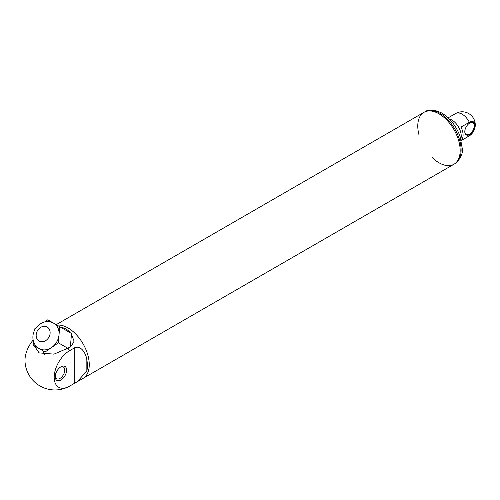 <?xml version="1.0" encoding="UTF-8"?>
<svg xmlns="http://www.w3.org/2000/svg" width="500" height="500" viewBox="0 0 500 500"><rect width="100%" height="100%" fill="white"/><g stroke="black" fill="none" stroke-linecap="round" stroke-linejoin="round"><path stroke-width="0.75" d="M460.863 138.912A13.113 7.569 -120 0 0 458.512 127A13.113 7.569 -120 0 0 449.369 119.012A13.113 7.569 60 0 1 451.956 120.081A13.113 7.569 60 0 1 460.863 138.912M464.8 131.506A6.688 3.862 120 0 0 466.188 134.412A6.688 3.862 120 0 0 469.531 134.081A6.688 3.862 120 0 0 473.9 128.188A6.688 3.862 120 0 0 472.875 122.825A6.688 3.862 120 0 0 469.663 123.081M469.806 134.562A7.081 4.088 120 0 0 474.812 125.887A7.081 4.088 120 0 0 469.806 123A7.081 4.088 120 0 0 464.8 131.669A7.081 4.088 120 0 0 469.806 134.562M461.281 140.544L468.713 136.256A13.113 7.569 -120 0 0 469.344 135.812A8.287 4.787 120 0 0 470.875 134.694A8.287 4.787 120 0 0 475 127.55A8.287 4.787 120 0 0 469.344 122.281L461 127.1A13.113 7.569 -120 0 1 461.25 140.406M469.344 135.812L461.269 140.475M86.838 370.981L77.263 381.719L69.544 386.163A21.713 12.531 120 0 1 68.812 386.562A21.713 12.531 120 0 1 54.194 376.875A21.713 12.531 120 0 1 69.544 350.712L74.781 347.688C81.169 344.969 86.256 354.038 86.838 359.844A29.962 17.3 60 0 1 86.838 370.981L86.838 359.844M35.856 328.062L34.481 329.019L34.344 330.688M33.462 341.3L33.144 345.125L39.112 348.575A14.625 11.938 -60 0 0 51.719 347.413A14.625 11.938 -60 0 0 59.031 334.75A14.625 11.938 -60 0 0 53.731 323.25L47.763 319.8L44.606 321.994M39.112 348.575L45.081 352.019L58.362 342.806L59.7 326.694L53.731 323.25C48.7 320.619 41.769 320.156 35.244 328.994C33.344 332.163 32.594 335.531 33 339.1C33.581 343.263 35.619 346.419 39.112 348.575M58.362 342.806L67.781 348.244M70.431 346.369L71.506 333.506L59.7 326.694M44.906 354.738A18.356 14.988 120 0 1 43.062 350.856M34.2 345.737L39.106 352.887L53.981 354.144L67.919 348.162C70.85 346.538 72.9 344.162 74.075 341.037L71.431 334.387M68.812 386.562A29.962 29.962 0 0 1 25 361.269A21.713 12.531 -60 0 1 33.15 340.05M77.263 381.719L83.044 378.381A29.962 17.3 -120 0 0 84.725 346.938A29.962 17.3 -120 0 0 57.056 325.169M60.706 327.275C64.662 327.85 67.881 329.712 70.362 332.85M55.237 376.138A6.756 3.9 120 0 0 56.612 378.725A6.756 3.9 120 0 0 59.994 378.394A6.756 3.9 120 0 0 64.406 372.444A6.756 3.9 120 0 0 63.369 367.031A6.756 3.9 120 0 0 60.438 367.131M60.919 366.831L60.919 366.831A8.062 4.656 120 0 0 55.219 376.706A8.062 4.656 120 0 0 60.919 380A8.062 4.656 120 0 0 66.625 370.119A8.062 4.656 120 0 0 60.919 366.831L60.919 366.831M82.6 378.638A29.981 17.306 -120 0 0 83.05 378.387L453.963 164.244A29.981 17.306 -120 0 0 453.963 129.631A29.981 17.306 -120 0 0 423.988 112.319A29.981 17.306 60 0 1 438.975 113.806A29.981 17.306 60 0 1 458.556 140.225A29.981 17.306 60 0 1 453.963 164.244A29.981 17.306 60 0 1 432.05 157.419M83.05 378.387A29.981 17.306 -120 0 0 84.725 346.925A29.981 17.306 -120 0 0 57.038 325.156M418.938 134.706A29.981 17.306 60 0 1 423.988 112.319L56.188 324.669M469.344 122.281A13.113 7.569 -120 0 0 462.156 114.194A13.113 7.569 -120 0 0 455.6 113.544A13.113 13.113 0 0 1 475 127.55M74.781 347.688L74.781 383.137M67.919 348.162A29.962 17.3 60 0 1 69.544 350.712M39.112 341A8.062 6.587 -60 0 0 50.1 333.375A8.062 6.587 -60 0 0 40.219 327.675A8.062 6.587 -60 0 0 39.112 341M439.9 113.269A29.981 17.306 60 0 1 459.487 139.688A29.981 17.306 60 0 1 454.894 163.706C460.562 158.969 463.019 153.894 462.25 148.494L460.075 136.412C456.225 126.006 450.156 118.225 441.869 113.075C434.244 109.469 428.587 109.038 424.913 111.788A29.981 17.306 60 0 1 439.9 113.269M468.713 136.256A13.113 13.113 0 0 0 470.875 134.694M448.169 117.831L455.6 113.544M453.963 164.244L454.894 163.706M423.988 112.319L424.913 111.788"/></g></svg>
